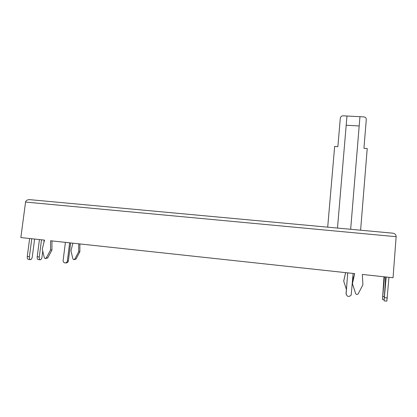 <?xml version="1.0" encoding="UTF-8"?>
<svg xmlns="http://www.w3.org/2000/svg" width="417" height="417" viewBox="0 0 417 417"><rect width="100%" height="100%" fill="white"/><g stroke="black" fill="none" stroke-linecap="round" stroke-linejoin="round"><path stroke-width="0.63" d="M362.316 274.438L393.043 277.758L396.145 236.7C396.14 234.933 395.16 233.77 393.195 233.212L29.419 199.623C27.194 199.748 25.911 200.561 25.562 202.063L20.85 237.56L44.53 240.114L42.268 249.017L44.291 257.659L45.078 258.509L46.35 257.899L50.535 249.939L50.577 240.771L354.674 273.615L352.438 283.654L355.607 293.479C356.342 294.668 357.202 294.793 358.172 293.844L362.899 284.827L362.316 274.438M346.36 289.372L343.707 281.053L345.589 272.635M74.111 259.629L76.019 259.082L79.871 251.743L79.866 243.935M346.97 116.02L359.949 116.692L359.188 125.95L346.188 125.23L346.97 116.02L343.097 115.817C341.523 115.884 340.595 116.661 340.314 118.152L337.874 146.654L334.648 146.45L327.699 227.166M346.188 125.23L337.489 228.068M359.188 125.95L350.661 229.287M359.949 116.692L363.864 116.896C365.438 117.13 366.246 118.001 366.282 119.523L363.937 148.301L367.226 148.504L360.606 230.205M386.173 277.018L384.078 300.839L385.673 276.961M388.952 277.315L386.851 301.157L384.135 300.845M384.464 276.831L382.472 299.505L383.994 276.784M31.77 238.738L29.414 256.705C29.273 258.566 29.659 259.551 30.566 259.655C31.431 259.41 32.005 258.451 32.302 256.773L34.616 239.045M29.649 238.508L27.287 256.46C27.147 258.321 27.538 259.301 28.45 259.405L30.259 259.619M41.507 239.791L39.281 256.935C39.146 258.733 39.5 259.682 40.355 259.786C41.163 259.556 41.71 258.623 41.987 256.997L42.753 251.086M43.795 243.017L44.176 240.077M39.443 239.567L37.217 256.695C37.082 258.493 37.441 259.442 38.296 259.551L40.074 259.755M347.721 272.864L346.094 294.298M347.762 272.869L346.053 293.584C347.038 296.805 348.748 297.3 351.187 295.074L353.11 273.448M65.667 262.882L65.724 262.882C67.137 263.049 68.023 262.382 68.383 260.875L70.629 242.934M65.406 242.371L63.139 260.375C63.071 261.657 63.598 262.491 64.713 262.882C66.131 263.049 67.022 262.376 67.382 260.865L69.639 242.83M354.586 273.604L352.365 283.55L355.67 293.646M51.963 240.917L51.932 250.007L50.535 249.939M51.932 250.007L47.762 257.93L45.568 258.519M352.438 283.768L352.235 284.149M352.912 275.898L353.142 280.062M343.733 281.141L345.63 272.64M72.886 243.179L70.953 250.825L72.902 258.837L73.642 259.624L74.836 259.056L78.709 251.691L79.871 251.743M78.709 251.691L78.704 243.804M396.145 236.7L25.562 202.063M387.377 297.999L384.594 297.675M384.166 296.591L382.957 296.451M27.287 256.46L29.414 256.705M37.217 256.695L39.281 256.935M67.382 260.865L68.383 260.875M47.762 257.93L46.35 257.899M74.836 259.056L76.019 259.082M393.195 233.212L29.419 199.623M384 299.682L382.519 299.51"/></g></svg>
